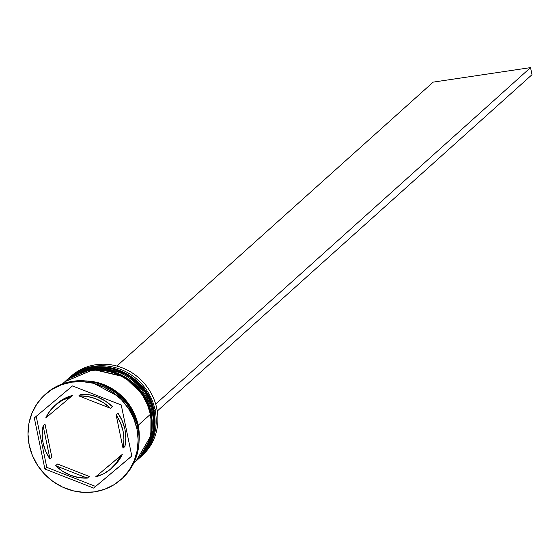 <?xml version="1.0" encoding="UTF-8"?>
<svg xmlns="http://www.w3.org/2000/svg" width="560" height="560" viewBox="0 0 560 560"><rect width="100%" height="100%" fill="white"/><g stroke="black" fill="none" stroke-linecap="round" stroke-linejoin="round"><path stroke-width="0.84" d="M153.188 411.579A2.205 0.399 -11.7 0 0 153.797 411.271L146.307 392.854L127.127 374.325L96.439 367.045L67.781 379.12L96.628 366.877L127.316 374.157L146.496 392.679L153.986 411.096A2.205 0.399 -11.7 0 0 154.056 410.956A2.205 0.399 168.3 0 1 153.986 411.096A53.298 50.05 -131.9 0 0 118.797 370.111A53.298 50.05 -131.9 0 0 67.963 378.952A53.298 50.05 -131.9 0 0 67.872 379.036M67.508 379.365L67.508 379.358A53.298 50.05 48.1 0 1 67.781 379.12A53.298 50.05 48.1 0 1 118.608 370.279A53.298 50.05 48.1 0 1 153.797 411.271L153.797 411.271A53.298 50.05 48.1 0 1 138.978 458.444L153.65 433.286L153.797 411.271A2.205 0.399 168.3 0 1 151.501 412.027A2.205 0.399 168.3 0 1 149.555 412.041A2.205 0.399 168.3 0 1 151.186 411.285M139.076 458.36A53.298 50.05 -131.9 0 0 139.167 458.276A53.298 50.05 -131.9 0 0 153.986 411.096L153.839 433.118L138.978 458.444M153.027 410.837A2.205 0.399 168.3 0 1 153.699 410.823M153.937 410.865A2.205 0.399 168.3 0 1 154.056 410.956C157.388 429.786 152.425 445.557 139.167 458.276M64.687 381.892L64.96 381.647L64.687 381.892A53.298 50.05 48.1 0 1 64.96 381.647A53.298 50.05 48.1 0 1 115.787 372.813A53.298 50.05 48.1 0 1 150.976 413.798L143.493 395.381L124.306 376.859L93.618 369.579L64.96 381.647L93.807 369.411L124.495 376.691L143.675 395.213L151.165 413.63A2.205 0.399 -11.7 0 0 151.235 413.49A2.205 0.399 168.3 0 1 151.165 413.63A53.298 50.05 -131.9 0 0 115.976 372.645A53.298 50.05 -131.9 0 0 65.149 381.479A53.298 50.05 -131.9 0 0 65.051 381.563M150.976 413.798L150.976 413.798A53.298 50.05 48.1 0 1 136.157 460.978L150.829 435.82L150.976 413.798M136.255 460.894A53.298 50.05 -131.9 0 0 136.346 460.81A53.298 50.05 -131.9 0 0 151.165 413.63L151.018 435.645L136.157 460.978M150.206 413.371A2.205 0.399 168.3 0 1 150.878 413.357M151.116 413.399A2.205 0.399 168.3 0 1 151.235 413.49C154.567 432.32 149.604 448.091 136.346 460.81M69.951 377.188A53.298 50.05 48.1 0 1 121.058 367.374A53.298 50.05 48.1 0 1 156.8 408.569A53.298 50.05 -131.9 0 0 121.618 367.577A53.298 50.05 -131.9 0 0 70.784 376.418A53.298 50.05 -131.9 0 0 69.951 377.188M155.113 410.088A53.298 50.05 -131.9 0 0 119.553 368.963A53.298 50.05 -131.9 0 0 68.537 378.448A53.298 50.05 48.1 0 1 69.097 377.937A53.298 50.05 48.1 0 1 119.924 369.096A53.298 50.05 48.1 0 1 155.113 410.088L156.8 408.569L155.113 410.088A53.298 50.05 48.1 0 1 140.294 457.261A53.298 50.05 48.1 0 1 139.727 457.765A53.298 50.05 -131.9 0 0 155.113 410.088L153.944 410.445L155.113 410.088M137.473 459.795A53.298 50.05 48.1 0 1 136.906 460.292A53.298 50.05 -131.9 0 0 152.292 412.615A53.298 50.05 48.1 0 1 137.473 459.795L138.418 458.948A53.298 50.05 -131.9 0 0 153.23 411.775L151.13 412.979L152.292 412.615A53.298 50.05 -131.9 0 0 116.732 371.49A53.298 50.05 -131.9 0 0 65.716 380.982A53.298 50.05 48.1 0 1 66.276 380.471A53.298 50.05 48.1 0 1 117.11 371.63A53.298 50.05 48.1 0 1 152.292 412.615L153.23 411.775A53.298 50.05 -131.9 0 0 118.048 370.783A53.298 50.05 -131.9 0 0 67.214 379.624L66.276 380.471M45.5 394.184A56.973 53.501 48.1 0 1 99.995 384.202A56.973 53.501 48.1 0 1 137.907 428.134A56.973 53.501 -131.9 0 0 100.296 384.314A56.973 53.501 -131.9 0 0 45.955 393.764L45.017 394.611A56.973 53.501 48.1 0 1 99.358 385.161A56.973 53.501 48.1 0 1 136.969 428.974L137.907 428.134L136.969 428.974L133.714 418.425L128.52 408.59L121.569 399.847L113.148 392.532L103.565 386.925L93.198 383.243L82.446 381.626L71.715 382.144L61.418 384.762L51.954 389.389L43.687 395.85L36.932 403.893L31.948 413.203L28.938 423.43L28 434.182L29.183 445.039A56.973 53.501 48.1 0 1 45.017 394.611M133.686 463.197L135.597 461.482A53.298 50.05 -131.9 0 0 150.409 414.309L138.187 425.278L135.149 415.408L130.284 406.203L123.788 398.027L115.906 391.181L106.946 385.938L97.251 382.494L85.351 380.919A53.298 50.05 48.1 0 1 138.187 425.278L150.409 414.309A53.298 50.05 -131.9 0 0 115.227 373.317A53.298 50.05 -131.9 0 0 64.393 382.158L62.482 383.873M135.709 420.315A53.298 50.05 -131.9 0 0 105.336 386.47M137.109 425.467L137.844 425.327L138.943 435.519L137.844 425.327L138.509 425.782M51.884 457.366L50.001 459.053A42.273 39.697 48.1 0 1 43.092 442.967A42.273 39.697 48.1 0 1 43.127 425.845L45.01 424.158L51.884 457.366L50.001 459.053L43.127 425.845L42.21 434.35L43.092 442.967L45.724 451.325L50.001 459.053L43.127 425.845L45.01 424.158L51.884 457.366M80.703 394.212L78.82 395.899A42.273 39.697 48.1 0 1 110.502 408.296L112.385 406.609A42.273 39.697 -131.9 0 0 80.703 394.212L89.271 394.758L97.643 397.089L105.469 401.093L112.385 406.609L110.502 408.296L103.586 402.78L95.767 398.776L87.388 396.445L78.82 395.899L110.502 408.296L78.82 395.899L80.703 394.212M118.027 413.273L116.144 414.96A42.273 39.697 48.1 0 1 123.018 448.168L124.901 446.481A42.273 39.697 -131.9 0 0 118.027 413.273L122.304 421.001L124.936 429.359L125.818 437.976L124.901 446.481L123.018 448.168L123.935 439.67L123.06 431.046L120.421 422.688L116.144 414.96L123.018 448.168L116.144 414.96L118.027 413.273M111.307 468.461L113.19 466.774A42.273 39.697 -131.9 0 0 122.276 454.384L120.4 456.071A42.273 39.697 48.1 0 1 111.307 468.461A42.273 39.697 48.1 0 1 95.592 476.882L122.276 454.384L117.992 461.566L113.113 466.844M89.208 476.427L87.332 478.114A42.273 39.697 48.1 0 1 55.643 465.717L57.526 464.03L89.208 476.427L87.332 478.114L55.643 465.717L62.559 471.233L70.385 475.237L78.764 477.568L87.332 478.114L55.643 465.717L57.526 464.03L89.208 476.427M120.4 456.071L95.592 476.882L103.425 473.893L110.369 469.28L116.109 463.253L120.4 456.071L95.592 476.882L120.4 456.071M90.566 381.626L125.265 400.148L137.844 425.327L134.82 415.527L129.99 406.385L123.543 398.265L115.717 391.468L106.813 386.26L97.181 382.837L90.559 381.626M29.183 445.039L32.431 455.588L37.632 465.423L44.576 474.166L52.997 481.481L62.58 487.088L72.947 490.77L83.706 492.387L94.437 491.876L104.734 489.251L114.198 484.624L122.465 478.163L129.22 470.127L134.197 460.81L137.214 450.583L138.145 439.831L136.969 428.974A56.973 53.501 48.1 0 1 121.128 479.402A56.973 53.501 48.1 0 1 66.794 488.852A56.973 53.501 48.1 0 1 29.183 445.039M72.492 385.917L121.247 404.985L131.824 456.078L93.653 488.096L44.905 469.028L34.321 417.935L72.492 385.917L121.247 404.985L131.824 456.078L93.653 488.096L131.81 455.98L93.653 488.096L44.905 469.028L46.781 467.341L95.536 486.409L46.781 467.341L44.905 469.028L34.321 417.935L72.492 385.917M121.128 479.402L122.073 478.562A56.973 53.501 -131.9 0 0 137.907 428.134A56.973 53.501 48.1 0 1 121.604 478.975M135.716 420.336L134.211 416.248L129.346 407.05L122.85 398.867L114.968 392.028L105.329 386.47M138.187 425.278L139.293 435.435L139.083 440.783A53.298 50.05 48.1 0 0 138.187 425.278M135.485 461.58L143.157 452.802L147.819 444.087L150.64 434.518L151.515 424.466L150.409 414.309L147.371 404.439L142.506 395.234L136.01 387.058L128.128 380.212L119.168 374.969L109.466 371.525L99.407 370.013L89.369 370.496L79.737 372.946L70.882 377.272L64.295 382.242M138.306 459.046L145.978 450.268L150.64 441.553L153.461 431.991L154.336 421.932L153.23 411.775L150.192 401.905L145.327 392.707L138.831 384.524L130.949 377.685L121.989 372.435L112.287 368.991L102.228 367.479L92.183 367.962L82.551 370.412L73.703 374.745L67.116 379.715M140.294 457.261L141.988 455.742A53.298 50.05 -131.9 0 0 156.8 408.569A53.298 50.05 48.1 0 1 141.134 456.491M36.218 416.346L46.781 467.341L36.218 416.346M57.659 403.046L64.603 398.433L72.436 395.444A42.273 39.697 -131.9 0 0 56.721 403.865L54.838 405.552A42.273 39.697 48.1 0 1 70.56 397.131L72.436 395.444L70.56 397.131L62.72 400.12L55.783 404.733L50.036 410.76L45.752 417.949A42.273 39.697 48.1 0 1 54.838 405.552M45.752 417.949L70.56 397.131L45.752 417.949M116.858 366.044L433.181 82.124L530.537 67.613L155.673 404.082L530.537 67.613L532 74.697L157.255 411.054L532 74.697L530.537 67.613L433.181 82.124L116.858 366.044M67.963 378.952C94.899 352.275 147.882 372.12 154.056 410.963M65.149 381.479C92.078 354.809 145.061 374.654 151.235 413.497M69.097 377.937L70.784 376.418"/></g></svg>
